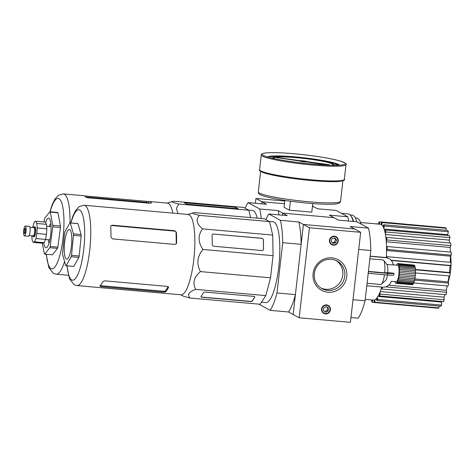 <?xml version="1.0" encoding="UTF-8"?>
<svg xmlns="http://www.w3.org/2000/svg" width="475" height="475" viewBox="0 0 475 475"><rect width="100%" height="100%" fill="white"/><g stroke="black" fill="none" stroke-linecap="round" stroke-linejoin="round"><path stroke-width="0.71" d="M248.49 210.063L252.356 210.407A40.565 9.696 95.1 0 1 253.341 210.716A40.565 9.696 95.1 0 1 257.236 218.162M341.442 213.317L348.08 213.91A45.535 10.883 95.1 0 1 350.627 215.537A45.535 10.883 95.1 0 1 353.263 221.475M350.627 215.537L351.31 216.404A44.703 10.688 95.1 0 1 353.685 221.51M350.063 214.914L352.011 215.086A44.703 10.688 95.1 0 1 356.885 221.795M355.288 217.871L356.594 217.989A42.222 10.094 95.1 0 1 361.137 224.105M70.015 222.87A40.316 9.637 95.1 0 0 64.333 194.204A40.316 9.637 95.1 0 0 63.353 193.895L83.541 195.688A40.316 9.637 95.1 0 1 84.52 195.991A40.316 9.637 95.1 0 1 85.797 197.131L87.744 197.748L150.201 203.288L151.454 202.95A40.316 9.637 -84.9 0 0 150.183 201.816A40.316 9.637 -84.9 0 0 149.203 201.507L167.449 203.128A40.316 9.637 95.1 0 1 168.429 203.431A40.316 9.637 95.1 0 1 172.799 213.115M178.024 213.578L176.391 208.436L178.695 204.024L172.389 202.297L172.603 201.442L173.595 201.234L243.723 207.45L248.823 210.247L250.533 217.568M415.465 269.836L450.181 272.911L449.427 272.502A37.252 8.906 -84.9 0 0 450.051 265.685L450.864 265.495A40.565 9.696 95.1 0 0 451.048 262.36L386.988 256.678L386.371 257.017A38.083 9.102 95.1 0 1 386.341 257.592M386.371 257.017A38.083 9.102 -84.9 0 0 386.561 250.23L387.19 249.452L451.25 255.128A40.565 9.696 95.1 0 0 451.232 252.183L387.173 246.507A40.565 9.696 95.1 0 1 387.19 249.452M387.173 246.507L386.543 247.463A38.083 9.102 95.1 0 1 386.561 250.23M386.543 247.463A38.083 9.102 -84.9 0 0 386.264 241.318L386.876 239.952L450.935 245.634A40.565 9.696 95.1 0 0 450.71 243.075L386.65 237.399L386.05 238.913A38.083 9.102 95.1 0 1 386.264 241.318M386.05 238.913A38.083 9.102 -84.9 0 0 385.332 233.825L385.884 231.972L449.944 237.654A40.565 9.696 95.1 0 0 449.522 235.659L385.463 229.977A40.565 9.696 95.1 0 1 385.884 231.972M385.463 229.977L384.94 231.948A38.083 9.102 95.1 0 1 385.332 233.825M384.94 231.948A38.083 9.102 -84.9 0 0 383.824 228.261L384.275 226.053L448.335 231.735A40.565 9.696 95.1 0 0 447.753 230.428L383.693 224.752A40.565 9.696 95.1 0 1 384.275 226.053M383.693 224.752L383.277 227.044A38.083 9.102 95.1 0 1 383.824 228.261M383.277 227.044A38.083 9.102 -84.9 0 0 381.841 225.013L382.161 222.591L446.221 228.273A40.565 9.696 95.1 0 0 445.52 227.757L381.461 222.074A40.565 9.696 95.1 0 1 382.161 222.591M381.461 222.074L381.182 224.533A38.083 9.102 95.1 0 1 381.841 225.013M381.182 224.533A38.083 9.102 -84.9 0 0 380.255 224.242L360.572 222.496M45.612 222.567A14.903 3.562 95.1 0 1 48.616 218.102A14.903 3.562 95.1 0 1 48.978 218.221A14.903 3.562 95.1 0 1 50.777 234.038A14.903 3.562 95.1 0 1 45.986 247.79A14.903 3.562 95.1 0 1 45.624 247.677A14.903 3.562 95.1 0 1 43.807 242.832M49.329 226.48A9.933 2.375 95.1 0 1 50.849 223.523M33.398 227.561A4.97 1.188 95.1 0 1 34.129 226.795A4.97 1.188 95.1 0 1 34.818 232.358A4.97 1.188 95.1 0 1 33.25 236.692A4.97 1.188 95.1 0 1 32.668 235.808M34.129 226.795L34.93 226.866A4.97 1.188 95.1 0 1 35.619 232.429A4.97 1.188 95.1 0 1 34.052 236.758L33.25 236.692M29.901 227.252L34.052 227.62A4.138 0.992 95.1 0 1 34.633 232.257A4.138 0.992 95.1 0 1 33.321 235.867L29.171 235.499M23.75 230.339A4.97 1.188 95.1 0 1 25.317 226.011A4.97 1.188 95.1 0 1 26.012 231.58A4.97 1.188 95.1 0 1 24.439 235.909A4.97 1.188 95.1 0 1 23.75 230.339M25.317 226.011L29.325 226.367A4.97 1.188 95.1 0 1 30.014 231.937A4.97 1.188 95.1 0 1 28.447 236.265L24.439 235.909M25.448 231.272A2.482 0.594 95.1 0 1 24.658 233.433A2.482 0.594 95.1 0 1 24.314 230.648A2.482 0.594 95.1 0 1 25.098 228.487A2.482 0.594 95.1 0 1 25.448 231.272M31.766 235.725L32.169 240.148L33.203 242.404L34.58 241.822L35.934 238.557L36.902 233.486L37.222 227.97L36.812 223.476L35.779 221.219L34.402 221.801L32.585 227.489M33.203 242.404L42.809 243.253L44.187 242.678L45.541 239.412L46.508 234.341L46.829 228.819L37.222 227.97M46.508 234.341L36.902 233.486M46.829 228.819L46.419 224.331L36.812 223.476M46.419 224.331L45.386 222.074L35.779 221.219M44.187 242.678L34.58 241.822M45.541 239.412L35.934 238.557M49.139 242.85A9.933 2.375 95.1 0 1 48.159 239.673M50.184 246.46L52.761 226.842L60.45 227.525L57.867 247.143L50.184 246.46A21.523 5.142 95.1 0 1 49.816 247.701L57.505 248.383L52.404 254.808L44.721 254.125A21.523 5.142 95.1 0 1 44.359 253.804L42.334 243.212M52.767 225.281L50.249 212.093L57.932 212.776L60.45 225.963L52.767 225.281A21.523 5.142 95.1 0 1 52.761 226.842M57.932 212.776A21.523 5.142 95.1 0 0 57.57 212.45L49.887 211.773A21.523 5.142 95.1 0 1 50.249 212.093M49.887 211.773L44.787 218.197A21.523 5.142 95.1 0 0 44.418 219.438L44.092 221.956M44.721 254.125L49.816 247.701M443.745 227.596L379.691 221.825A40.565 9.696 95.1 0 0 378.913 222.134L378.812 224.111M445.96 230.274L446.221 228.273M448.044 235.523A37.252 8.906 -84.9 0 0 447.729 234.68L448.335 231.735M449.665 242.986A37.252 8.906 -84.9 0 0 449.207 240.118L449.944 237.654M450.359 252.106A37.252 8.906 -84.9 0 0 450.122 247.451L450.935 245.634M450.253 262.289A37.252 8.906 -84.9 0 0 450.407 256.168L451.25 255.128M450.181 272.911A40.565 9.696 95.1 0 1 449.801 276.017L415.488 272.977M414.586 280.096L448.685 283.118L448.056 281.871A37.252 8.906 -84.9 0 0 448.994 275.945M448.685 283.118A40.565 9.696 95.1 0 1 448.133 285.986L413.707 282.934M385.629 286.87L446.66 292.285L446.197 290.29A37.252 8.906 -84.9 0 0 447.248 285.902M446.66 292.285A40.565 9.696 95.1 0 1 445.978 294.714L381.918 289.032A40.565 9.696 95.1 0 0 382.452 287.149M381.698 287.084A38.083 9.102 95.1 0 1 381.609 287.393A38.083 9.102 -84.9 0 1 379.988 292.149L380.19 294.102L444.25 299.784L443.977 297.178A37.252 8.906 -84.9 0 0 444.903 294.619M444.25 299.784A40.565 9.696 95.1 0 1 443.478 301.619L379.418 295.937A40.565 9.696 95.1 0 0 380.19 294.102M377.548 299.428L377.512 297.148A38.083 9.102 95.1 0 1 376.758 298.187L376.746 300.538A40.565 9.696 95.1 0 0 377.548 299.428L441.608 305.11L441.554 302.07A37.252 8.906 -84.9 0 0 441.928 301.477M441.608 305.11A40.565 9.696 95.1 0 1 440.806 306.215L376.746 300.538M376.758 298.187A38.083 9.102 -84.9 0 1 374.989 299.767L374.864 302.219L438.924 307.895L439.019 306.06M438.924 307.895A40.565 9.696 95.1 0 1 438.146 308.204L374.086 302.522A40.565 9.696 95.1 0 0 374.864 302.219M60.45 225.963A21.523 5.142 95.1 0 1 60.45 227.525M57.867 247.143A21.523 5.142 95.1 0 1 57.505 248.383M376.924 223.945A40.565 9.696 95.1 0 1 377.031 223.814L378.818 223.974M379.531 224.176L379.691 221.825M382.601 225.898L383.468 225.975M384.109 229.039L447.729 234.68M385.445 234.466L449.207 240.118M386.65 237.399A40.565 9.696 95.1 0 1 386.876 239.952M386.3 241.793L450.122 247.451M386.561 250.509L450.407 256.168M386.988 256.678A40.565 9.696 95.1 0 1 386.935 257.723M391.062 260.193L450.864 265.495M391.311 260.478L450.051 265.685M415.447 269.485L449.427 272.502M414.835 278.926L448.056 281.871M388.704 285.19L446.197 290.29M381.609 287.393L381.918 289.032M380.226 291.525L443.977 297.178M379.988 292.149A38.083 9.102 95.1 0 1 379.264 293.871L379.418 295.937M377.957 296.43L441.554 302.07M375.98 299.03L376.752 299.102M374.989 299.767A38.083 9.102 95.1 0 1 374.258 300.052L374.086 302.522M374.092 302.433L372.323 302.272L372.578 300.022M372.323 302.272A40.565 9.696 95.1 0 1 371.616 301.762L371.86 299.962M149.601 203.235L146.698 202.38L85.666 196.971M377.512 297.148A38.083 9.102 -84.9 0 0 379.264 293.871M365.239 299.375L373.528 300.111A38.083 9.102 -84.9 0 0 374.258 300.052M149.203 201.507A40.316 9.637 -84.9 0 0 148.817 201.507L84.348 195.908M238.017 208.834L235.493 207.45L233.516 207.106L184.383 202.807M186.907 204.191L238.195 208.78L235.517 207.29L233.534 206.94L185.493 202.683L184.223 202.7L186.907 204.191M178.695 204.024L248.823 210.247M284.804 201.02L255.924 198.461L261.951 201.762L284.489 203.757L261.951 201.762L261.719 203.84L261.951 201.762L266.528 204.268L248.11 202.635A52.155 12.463 -84.9 0 0 245.153 208.234M348.638 221.065A52.155 12.463 -84.9 0 0 347.771 216.784L336.193 210.443L317.775 208.81L312.461 206.239L313.203 206.304L312.497 205.918M278.973 214.884A52.155 12.463 -84.9 0 0 278.107 210.609L282.678 213.115L333.925 217.657L329.353 215.151L347.771 216.784M282.72 242.701A52.155 12.463 -84.9 0 0 280.41 220.329L268.832 213.987L287.25 215.62L282.678 213.115L282.441 215.193L282.678 213.115L333.925 217.657L338.503 220.162L356.915 221.795L368.493 228.137L350.075 226.504L354.653 229.009L303.4 224.467L301.138 244.334A52.155 12.463 -84.9 0 0 298.828 221.962L303.4 224.467L354.653 229.009L360.679 232.311L350.425 322.329L299.179 317.787L293.146 314.486L295.408 294.619L276.99 292.986L282.72 242.701L301.138 244.334M261.274 218.524A52.155 12.463 -84.9 0 0 259.688 208.976L248.11 202.635M259.688 208.976L278.107 210.609M261.488 302.183L265.911 302.575A40.565 9.696 -84.9 0 0 278.956 265.127A40.565 9.696 -84.9 0 0 274.063 222.068A40.565 9.696 -84.9 0 0 273.077 221.76L269.218 221.415M393.116 264.818L397.706 265.222A8.277 1.977 95.1 0 1 398.858 274.502A8.277 1.977 95.1 0 1 396.245 281.717L391.275 281.277A8.277 7.998 118.7 0 1 382.672 287.167L366.789 285.76M368.392 271.664L387.647 273.374A8.277 0.837 6.5 0 0 393.989 273.279A8.277 0.837 6.5 0 0 393.983 273.238L387.731 272.686A8.277 1.977 95.1 0 0 386.959 264.527A8.277 1.977 95.1 0 0 386.882 264.438L393.134 264.991A8.277 7.998 -61.3 0 0 386.027 257.705L370.144 256.298M181.052 294.803A40.316 9.637 -84.9 0 0 194.014 257.581A40.316 9.637 -84.9 0 0 189.157 214.783A40.316 9.637 -84.9 0 0 188.177 214.48L84.081 205.248A40.316 9.637 95.1 0 1 85.061 205.556A40.316 9.637 95.1 0 1 89.918 248.354A40.316 9.637 95.1 0 1 76.956 285.57L181.052 294.803M190.006 298.033L260.128 304.249L265.804 295.598L270.542 277.81L273.066 255.663L272.703 235.089L269.545 221.599L264.45 218.803L194.322 212.586L193.331 212.794L193.117 213.649L199.423 215.377C195.569 219.432 196.626 223.927 202.576 228.873C197.796 235.279 197.921 242.137 202.938 249.446C197.202 256.399 196.365 263.779 200.414 271.593C193.942 277.073 192.363 282.999 195.682 289.376C188.896 291.822 187.002 294.708 190.006 298.033L183.7 296.305M168.477 286.965L168.488 287.428L167.301 286.389L104.838 280.85L102.826 281.604A40.316 9.637 95.1 0 1 99.887 286.081L101.062 286.609L163.525 292.149L165.549 291.905A40.316 9.637 -84.9 0 0 168.488 287.428L168.536 287.197M176.575 242.933A40.316 9.637 -84.9 0 0 176.385 232.287L174.687 230.731L112.231 225.192L110.907 225.75L110.722 226.462A40.316 9.637 95.1 0 1 110.913 237.108L112.468 238.877L174.931 244.417L176.32 243.752L176.575 242.933L176.261 243.408L176.071 232.768A1.657 1.467 33.3 0 0 174.444 231.099L111.987 225.566A1.657 1.467 33.3 0 0 110.794 225.969M69.706 229.573A14.903 3.562 -84.9 0 0 69.344 229.455A14.903 3.562 -84.9 0 0 64.552 243.212A14.903 3.562 -84.9 0 0 66.346 259.029A14.903 3.562 -84.9 0 0 66.708 259.142A14.903 3.562 -84.9 0 0 71.499 245.391A14.903 3.562 -84.9 0 0 69.706 229.573M353.002 299.725L365.073 300.8L370.803 250.509A52.155 12.463 -84.9 0 0 368.493 228.137M358.732 249.44L370.803 250.509M258.816 304.137L270.156 310.347A52.155 12.463 -84.9 0 0 276.99 292.986M268.832 213.987A52.155 12.463 -84.9 0 0 265.881 219.587M350.972 317.514L358.239 318.155A52.155 12.463 -84.9 0 0 365.073 300.8M270.156 310.347L288.574 311.98L293.146 314.486L303.4 224.467L309.433 227.768L299.179 317.787M288.574 311.98A52.155 12.463 -84.9 0 0 295.408 294.619M280.41 220.329L298.828 221.962M368.208 273.303L387.463 275.013A8.277 0.837 6.5 0 0 393.805 274.918L393.989 273.279M387.731 272.686L384.673 272.846L368.422 271.409M369.865 258.78L383.343 259.979A12.415 2.969 95.1 0 1 383.551 260.199A12.415 2.969 95.1 0 1 384.673 272.846M370.168 256.126L385.652 257.503A8.277 7.998 -61.3 0 1 388.698 258.424L389.072 258.632M202.938 249.446L273.066 255.663M200.414 271.593L270.542 277.81M195.682 289.376L265.804 295.598M205.574 292.107A1.657 0.653 179 0 0 203.555 292.606L201.008 296.483A1.657 0.653 179 0 0 200.955 296.649A1.657 0.653 179 0 0 202.19 297.261L250.236 301.524A1.657 0.653 179 0 0 252.255 301.025L254.802 297.148A1.657 0.653 179 0 0 254.855 296.976A1.657 0.653 179 0 0 253.62 296.364L205.574 292.107M199.423 215.377L269.545 221.599M202.576 228.873L272.703 235.089M213.691 234.009A1.657 1.467 33.3 0 0 212.111 235.386L212.277 244.607A1.657 1.467 33.3 0 0 213.904 246.27L261.951 250.527A1.657 1.467 33.3 0 0 263.524 249.149L263.364 239.928A1.657 1.467 33.3 0 0 261.731 238.266L213.649 234.074A1.657 1.467 33.3 0 0 212.313 234.656M387.44 275.007A8.277 1.977 95.1 0 1 385.54 280.511L381.425 284.175A12.415 2.969 95.1 0 1 380.665 284.489L367.068 283.284M384.453 274.746A12.415 2.969 95.1 0 1 381.425 284.175M200.967 296.578A1.657 0.653 179 0 0 202.19 297.113L250.236 301.37A1.657 0.653 179 0 0 252.255 300.871L254.796 296.994A1.657 0.653 179 0 0 254.843 296.899M263.287 249.945A1.657 1.467 33.3 0 0 263.483 249.215L263.322 239.994A1.657 1.467 33.3 0 0 261.689 238.331L213.649 234.074M394.933 281.598L395.438 282.904L396.174 283.403L397.415 282.144L398.549 278.795L399.303 274.164L399.422 267.93L398.822 264.676L397.771 263.542L396.399 265.109M396.174 283.403L412.597 284.668L396.583 283.243M396.999 282.821L413.012 284.24L412.597 284.668M397.415 282.144L413.428 283.563L413.012 284.24M397.818 281.23L413.832 282.649L413.428 283.563M398.198 280.102L414.218 281.521L413.832 282.649M398.549 278.795L414.562 280.214L414.218 281.521M398.852 277.341L414.871 278.766L414.562 280.214M399.107 275.785L415.12 277.204L414.871 278.766M399.303 274.164L415.316 275.583L415.12 277.204M399.433 272.525L415.447 273.944L415.316 275.583M399.499 270.91L415.512 272.329L415.447 273.944M399.493 269.367L415.512 270.786L415.512 272.329M399.422 267.93L415.435 269.349L415.512 270.786M399.285 266.653L415.298 268.072L415.435 269.349M399.083 265.555L415.097 266.974L415.298 268.072M398.822 264.676L414.835 266.095L415.097 266.974M398.513 264.035L414.527 265.454L414.835 266.095M398.157 263.655L414.17 265.074L414.527 265.454M397.771 263.542L414.17 265.074M176.16 243.954A1.657 1.467 33.3 0 0 176.261 243.408M100.35 285.588A1.657 0.653 179 0 0 101.05 285.724L163.507 291.264A1.657 0.653 179 0 0 165.526 290.765L168.209 286.68M73.785 266.422A21.523 5.142 -84.9 0 0 73.815 266.422A21.523 5.142 -84.9 0 0 73.839 266.428L78.892 257.379A21.523 5.142 -84.9 0 0 79.224 256.001L81.154 236.027A21.523 5.142 -84.9 0 0 81.094 234.555L77.977 223.63A21.523 5.142 -84.9 0 0 77.615 223.541A21.523 5.142 -84.9 0 0 77.585 223.541L69.956 222.864M77.977 223.63L70.288 222.947A21.523 5.142 -84.9 0 0 69.926 222.858L64.849 231.901A21.523 5.142 -84.9 0 0 64.517 233.284L62.587 253.258A21.523 5.142 -84.9 0 0 62.641 254.725L65.764 265.656A21.523 5.142 -84.9 0 0 66.126 265.745A21.523 5.142 -84.9 0 0 66.15 265.745L73.839 266.428M69.926 222.858A21.523 5.142 -84.9 0 0 69.902 222.858L77.615 223.541M70.288 222.947L73.411 233.878L81.094 234.555M81.154 236.027L73.465 235.345A21.523 5.142 -84.9 0 0 73.411 233.878M73.465 235.345L71.535 255.318L79.224 256.001M78.892 257.379L71.203 256.702A21.523 5.142 -84.9 0 0 71.535 255.318M71.203 256.702L66.15 265.745M255.924 198.461L255.378 203.276M334.358 236.176A4.554 4.4 118.7 0 0 331.657 244.672A4.554 4.4 118.7 0 0 338.058 241.959A4.554 4.4 118.7 0 0 334.358 236.176M331.117 244.322A4.554 4.4 118.7 0 0 332.458 244.578M326.527 304.92A4.554 4.4 118.7 0 0 323.825 313.417A4.554 4.4 118.7 0 0 330.226 310.697A4.554 4.4 118.7 0 0 326.527 304.92M323.285 313.061A4.554 4.4 118.7 0 0 324.627 313.316M331.888 257.86A17.391 16.791 118.7 0 0 313.108 273.558A17.391 16.791 118.7 0 0 327.97 292.238A17.391 16.791 118.7 0 0 346.75 276.539A17.391 16.791 118.7 0 0 331.888 257.86M331.324 259.297A15.728 15.188 118.7 0 0 314.99 270.429A15.728 15.188 118.7 0 0 321.991 288.64A15.728 15.188 118.7 0 0 327.78 290.391A15.728 15.188 118.7 0 0 344.108 279.252A15.728 15.188 118.7 0 0 337.108 261.048A15.728 15.188 118.7 0 0 331.324 259.297M321.017 288.052A15.728 15.188 118.7 0 0 325.785 289.299A15.728 15.188 118.7 0 0 341.929 278.718A15.728 15.188 118.7 0 0 336.092 260.543M335.831 237.049A4.138 3.996 118.7 0 0 330.012 239.519A4.138 3.996 118.7 0 0 333.379 244.773A4.138 3.996 118.7 0 0 335.831 237.049L334.703 236.431A4.138 3.996 118.7 0 0 334.097 236.164M327.999 305.793A4.138 3.996 118.7 0 0 322.181 308.263A4.138 3.996 118.7 0 0 325.547 313.512A4.138 3.996 118.7 0 0 327.999 305.793L326.871 305.17A4.138 3.996 118.7 0 0 326.266 304.902M309.433 227.768L360.679 232.311M336.383 237.417A4.554 4.4 118.7 0 0 335.445 236.419M328.552 306.155A4.554 4.4 118.7 0 0 327.613 305.164M330.178 243.325A4.138 3.996 118.7 0 0 330.725 243.693L331.853 244.31M322.341 312.069A4.138 3.996 118.7 0 0 322.893 312.431L324.021 313.049M332.078 238.527L331.087 241.217L332.85 243.366L335.605 242.832L336.603 240.142L334.839 237.993L332.078 238.527M323.724 307.853L323.481 310.697L325.767 312.259L328.296 310.988L328.546 308.144L326.26 306.583L323.724 307.853M332.257 242.642L334.477 242.214L335.469 239.525L334.299 238.094M335.469 239.525L336.603 240.142M334.477 242.214L335.605 242.832M324.763 311.576L327.168 310.371L327.412 307.527L326.129 306.648M327.412 307.527L328.546 308.144M327.168 310.371L328.296 310.988M294.203 153.757A41.806 4.228 -173.5 0 1 344.137 164.51A41.806 4.228 -173.5 0 1 313.233 164.184A41.806 4.228 -173.5 0 1 263.097 155.277A41.806 4.228 -173.5 0 1 294.203 153.757M273.606 158.507A30.632 3.093 6.5 0 1 273.024 157.795A30.632 3.093 6.5 0 1 274.235 157.1L274.217 157.261A30.632 3.093 6.5 0 0 273.024 157.878M333.872 164.813A30.632 3.093 6.5 0 0 331.087 163.24M333.165 165.294A30.632 3.093 6.5 0 0 333.895 164.73A30.632 3.093 6.5 0 0 296.489 157.445A30.632 3.093 6.5 0 0 274.253 157.094L274.888 157.183A29.967 3.028 6.5 0 1 296.637 157.528A29.967 3.028 6.5 0 1 333.236 164.659L333.218 164.819A29.967 3.028 6.5 0 1 332.714 165.288M333.379 165.294A30.798 3.111 6.5 0 0 334.062 164.748A30.798 3.111 6.5 0 0 296.453 157.427A30.798 3.111 6.5 0 0 274.093 157.071L273.683 157.183M333.717 165.294A30.798 3.111 6.5 0 0 334.038 164.914L334.062 164.748M274.698 158.739A29.806 3.01 6.5 0 1 273.849 157.89A29.806 3.01 6.5 0 1 275.019 157.213L274.995 157.373A29.806 3.01 6.5 0 0 273.849 157.973M333.052 164.718A29.806 3.01 6.5 0 0 296.655 157.712A29.806 3.01 6.5 0 0 275.518 157.267M332.055 165.276A29.806 3.01 6.5 0 0 333.07 164.635A29.806 3.01 6.5 0 0 296.679 157.546A29.806 3.01 6.5 0 0 275.049 157.207L300.313 160.71A3.723 0.374 6.5 0 1 302.611 160.799A3.723 0.374 6.5 0 1 307.153 161.66L329.306 164.73L328.148 165.163L329.306 164.73M332.28 165.282A29.967 3.028 6.5 0 0 333.236 164.659M336.324 164.997L337.351 165.134L336.324 164.997M336.306 165.163L336.959 165.27M335.962 164.409L336.977 164.528L335.962 164.409M335.944 164.576L336.822 164.659M335.51 163.798L334.602 163.738L335.51 163.798M333.402 163.044L332.542 162.996L333.402 163.044M330.487 162.236L329.703 162.213L330.487 162.236M326.859 161.405L326.159 161.399L326.859 161.405M322.602 160.568L322.008 160.586L322.602 160.568M317.84 159.748L317.359 159.784L317.84 159.748M312.692 158.971L312.336 159.024L312.692 158.971M301.655 157.777L302.023 157.902M296.347 157.071L296.721 157.213L296.347 157.071M296.198 157.237L296.703 157.373M291.08 156.637L291.585 156.792L291.08 156.637M290.961 156.649L291.567 156.797M286.14 156.328L286.763 156.489L286.14 156.328M286.015 156.334L286.746 156.655M281.663 156.15L282.393 156.317L281.663 156.15M281.556 156.311L282.352 156.322M277.762 156.109L278.593 156.275L277.762 156.109M277.679 156.269L278.528 156.281M274.544 156.204L275.452 156.364L274.544 156.204M274.485 156.364L275.369 156.37M333.42 162.705L331.2 162.604L333.42 162.705M325.808 160.966L324.116 160.983L325.808 160.966M315.816 159.25L314.824 159.392L315.816 159.25M293.087 156.613L294.007 156.976L293.087 156.613M292.938 156.78L293.989 157.142M282.762 155.972L284.406 156.382L282.762 155.972M282.649 156.132L284.371 156.388M274.627 155.895L276.842 156.305L274.627 155.895M274.568 155.919L276.765 156.311M272.098 156.429L273.066 156.59L272.098 156.429M272.056 156.596L272.959 156.59M269.551 156.382L272.116 156.756L269.551 156.382M269.527 156.542L271.997 156.762M303.175 161.108L304.695 161.405L303.175 161.108M304.38 161.453L302.522 161.239M267.467 156.958A36.427 3.681 -173.5 0 1 274.497 155.937M274.871 155.931A36.427 3.681 -173.5 0 1 282.625 156.049M283.225 156.073A36.427 3.681 -173.5 0 1 292.95 156.697M293.491 156.744A36.427 3.681 -173.5 0 1 295.153 156.887A36.427 3.681 -173.5 0 1 304.356 157.825M273.452 156.982L274.081 157.077A30.798 3.111 6.5 0 0 272.858 157.777A30.798 3.111 6.5 0 0 273.398 158.46M276.094 156.976A30.632 3.093 6.5 0 0 274.716 157.16M274.235 157.1L274.859 157.189A29.967 3.028 6.5 0 0 273.683 157.872L273.665 158.033A29.967 3.028 6.5 0 0 274.045 158.602M274.995 157.373L299.737 161.007A3.723 0.374 6.5 0 0 302.278 161.654A3.723 0.374 6.5 0 0 306.44 161.987L328.1 165.163M272.858 157.777L272.84 157.943A30.798 3.111 6.5 0 0 273.072 158.389M332.625 163.026L333.497 163.222M326.206 161.417L326.996 161.589M317.377 159.796L318.024 159.79M307.058 158.49L307.479 158.454M335.451 164.112L337.915 164.469M324.152 161.001L325.957 161.15M304.285 158.157L304.689 157.949M304.701 157.866A36.427 3.681 -173.5 0 1 315.453 159.285M316.006 159.368A36.427 3.681 -173.5 0 1 325.423 160.966M325.998 161.072A36.427 3.681 -173.5 0 1 333.302 162.699M333.622 162.783A36.427 3.681 -173.5 0 1 339.494 165.169M314.806 159.553L316.006 159.291M331.277 162.628L333.533 162.889M312.318 159.19L312.871 159.167M322.038 160.598L322.762 160.758M329.763 162.236L330.612 162.42M334.715 163.768L335.588 163.976M312.764 203.585L311.79 212.147L289.364 210.158L284.092 207.272L284.875 200.408M290.385 201.204L289.364 210.158M275.019 157.213L299.761 160.841A3.723 0.374 6.5 0 0 302.302 161.494A3.723 0.374 6.5 0 0 306.458 161.827L306.44 161.987M306.458 161.827L328.154 165.003M273.683 157.872A29.967 3.028 6.5 0 0 274.473 158.692M335.451 164.083L338.058 164.338L335.451 164.083M64.57 261.476A40.316 9.637 95.1 0 1 56.234 274.217L68.382 275.292M46.396 254.273A35.352 8.449 -84.9 0 0 51.009 268.577A35.352 8.449 -84.9 0 0 63.032 238.034A35.352 8.449 -84.9 0 0 58.971 198.687A35.352 8.449 -84.9 0 0 50.16 211.797M148.681 202.73L148.817 201.507M146.698 202.38L146.811 201.43M67.135 265.834A35.352 8.449 -84.9 0 0 71.731 279.929A35.352 8.449 -84.9 0 0 83.76 249.387A35.352 8.449 -84.9 0 0 79.693 210.039A35.352 8.449 -84.9 0 0 70.941 222.947M387.647 273.374L387.463 275.013M385.652 257.503L386.027 257.705M176.071 232.768L176.385 232.287M111.987 225.566L112.231 225.192M174.444 231.099L174.687 230.731M165.526 290.765L165.549 291.905M163.507 291.264L163.525 292.149M101.05 285.724L101.062 286.609M343.389 180.09A41.806 4.228 -173.5 0 1 311.41 180.553M311.653 179.835A42.637 4.311 6.5 0 0 344.31 179.348C345.521 180.102 343.199 180.844 337.357 181.569C331.158 181.86 322.501 181.527 311.392 180.559C292.024 178.725 276.86 176.35 265.905 173.434C260.603 171.6 258.495 170.353 259.587 169.694A42.637 4.311 6.5 0 0 311.653 179.835M261.268 154.963C260.995 154.518 261.749 153.965 263.518 153.306C268.613 152.285 278.831 152.439 294.185 153.752C313.589 155.586 328.765 157.967 339.708 160.888C345.242 162.907 347.338 164.154 345.99 164.617A42.637 4.311 -173.5 0 1 313.328 165.104A42.637 4.311 -173.5 0 1 261.268 154.963L259.587 169.694M308.851 201.774A41.396 4.186 6.5 0 0 340.557 201.305C341.032 201.643 338.723 203.811 337.968 203.573C333.23 204.624 323.35 204.505 308.328 203.217C289.613 201.447 275.043 199.15 264.617 196.323C257.195 194.162 258.661 192.779 258.305 191.93A41.396 4.186 6.5 0 0 308.851 201.774M311.368 180.553A41.806 4.228 -173.5 0 1 260.312 170.626M56.234 274.217L53.426 273.357L48.836 267.603L46.176 254.256M448.162 282.085A63.911 63.911 0 0 0 449.73 276.011M449.932 275.013A63.911 63.911 0 0 0 451.048 262.39M46.592 226.237L51.062 226.634M45.529 239.442L49.893 239.828M451.048 262.36A63.911 63.911 0 0 0 450.644 255.877M63.353 193.895L58.532 195.189L54.963 199.025L52.185 204.695L49.94 211.773M167.004 203.086L172.603 201.442M180.607 294.761L183.807 296.358M76.956 285.57L74.147 284.709L69.564 278.956L66.916 265.81M386.959 264.527L383.551 260.199M187.726 214.439L193.331 212.794M84.081 205.248L79.26 206.542L75.691 210.377L72.912 216.048L70.716 222.929M66.126 265.745L73.815 266.422M342.902 180.749L340.557 201.305M345.99 164.617L344.31 179.348M260.644 171.38L258.305 191.93"/></g></svg>

